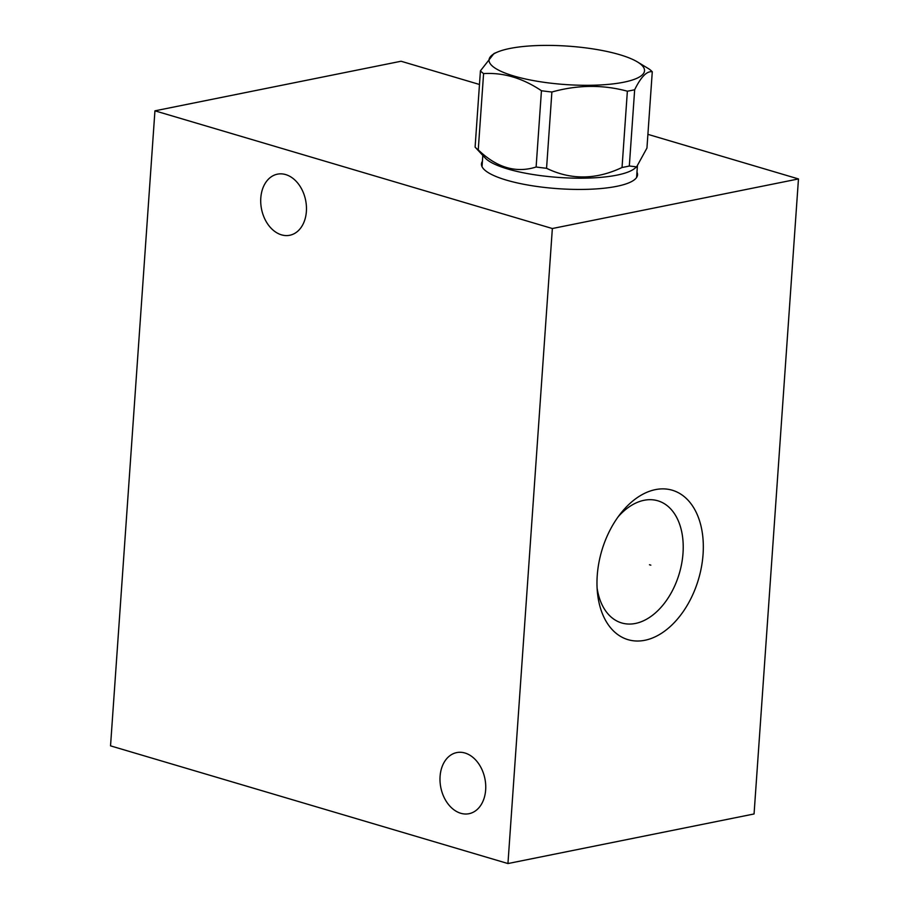 <?xml version="1.0" encoding="UTF-8"?>
<svg xmlns="http://www.w3.org/2000/svg" width="909" height="909" viewBox="0 0 909 909"><rect width="100%" height="100%" fill="white"/><g stroke="black" fill="none" stroke-linecap="round" stroke-linejoin="round"><path stroke-width="1.36" d="M647.901 134.35L798.466 178.937L552.354 228.523L154.939 110.83L401.051 61.244L479.486 84.48M636.97 172.131A78.231 19.328 -176 0 1 637.084 176.607A78.231 19.328 -176 0 1 586.737 189.345A78.231 19.328 -176 0 1 506.381 180.107A78.231 19.328 -176 0 1 481.668 165.745A78.231 19.328 -176 0 1 482.406 161.325M798.466 178.937L754.061 813.964L507.949 863.55L110.534 745.857L154.939 110.83M552.354 228.523L507.949 863.55M655.423 489.621A77.924 50.427 -73.5 0 1 703.066 554.285A77.924 50.427 -73.5 0 1 644.879 640.277A77.924 50.427 -73.5 0 1 597.406 592.293A77.924 50.427 -73.5 0 1 620.802 513.301A77.924 50.427 -73.5 0 1 655.423 489.621M485.656 789.898A31.167 22.486 -101.4 0 0 456.716 752.595A31.167 22.486 -101.4 0 0 440.081 776.4A31.167 22.486 -101.4 0 0 469.021 813.703A31.167 22.486 -101.4 0 0 485.656 789.898M306.378 211.467A31.167 22.486 -101.4 0 0 277.438 174.164A31.167 22.486 -101.4 0 0 260.803 197.969A31.167 22.486 -101.4 0 0 289.744 235.272A31.167 22.486 -101.4 0 0 306.378 211.467M618.211 516.721A63.698 41.223 106.5 0 1 644.061 500.291A63.698 41.223 -73.5 0 1 657.843 500.791A63.698 41.223 -73.5 0 1 681.716 563.387A63.698 41.223 -73.5 0 1 635.448 623.449A63.698 41.223 106.5 0 1 621.665 622.949A63.698 41.223 106.5 0 1 597.099 588.009M475.157 147.178A88.616 21.884 -176 0 0 478.248 149.871C496.7 167.665 515.982 173.38 536.117 167.006A88.616 21.884 -176 0 0 546.559 168.29C570.875 180.096 596.031 179.823 622.04 167.483A88.616 21.884 -176 0 0 625.801 166.779A88.616 21.884 4 0 0 629.323 166.006L636.63 166.858L634.664 168.46A77.47 19.134 4 0 1 616.904 175.142A77.47 19.134 -176 0 1 540.844 175.653A77.47 19.134 -176 0 1 485.201 158.007L475.157 147.178A88.616 21.884 -176 0 1 475.1 147.133L480.429 70.845A88.616 21.884 4 0 0 483.588 73.595C503.359 72.39 522.641 78.106 541.446 90.73A88.616 21.884 4 0 0 551.888 92.014C577.533 84.821 602.69 84.548 627.369 91.195A88.616 21.884 4 0 0 631.13 90.502A88.616 21.884 4 0 0 634.664 89.73C641.015 76.833 646.89 70.845 652.276 71.788A88.616 21.884 4 0 0 649.128 69.039L637.118 61.744A77.924 19.248 4 0 0 509.813 48.484A77.924 19.248 4 0 0 497.621 51.995A77.924 19.248 4 0 0 522.141 78.219A77.924 19.248 4 0 0 623.733 82.219A77.924 19.248 4 0 0 637.118 61.744M636.63 166.858L646.947 148.065L652.276 71.788M629.323 166.006L634.664 89.73M622.04 167.483L627.369 91.195M478.248 149.871L483.588 73.595M536.117 167.006L541.446 90.73M497.621 51.995L494.007 53.506L480.429 70.845M546.559 168.29L551.888 92.014M649.469 564.75L650.833 565.148L649.469 564.75M482.293 162.927A78.015 19.271 4 0 0 481.588 165.154L481.668 165.745M636.857 173.733A78.015 19.271 -176 0 1 637.243 176.039L637.084 176.607M482.031 166.677L482.815 155.439M636.595 177.482L637.391 166.177"/></g></svg>
